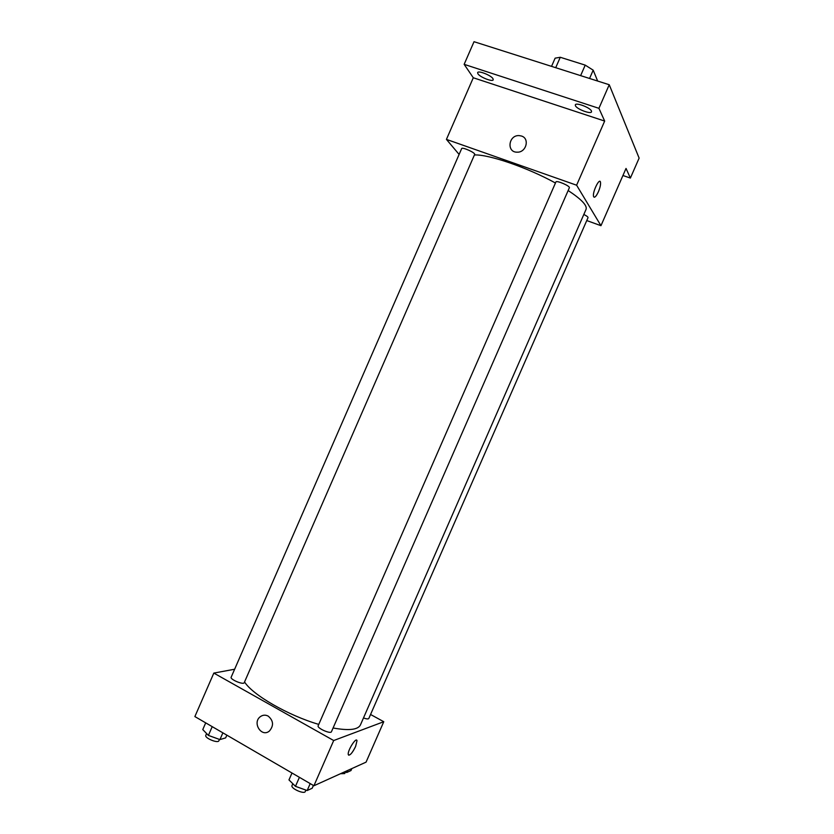 <?xml version="1.0" encoding="UTF-8"?>
<svg xmlns="http://www.w3.org/2000/svg" width="834" height="834" viewBox="0 0 834 834"><rect width="100%" height="100%" fill="white"/><g stroke="black" fill="none" stroke-linecap="round" stroke-linejoin="round"><path stroke-width="1.25" d="M555.715 67.7L560.271 57.275L555.131 58.161L551.545 66.376M560.271 57.275L585.218 65.125L593.193 70.171L597.655 81.044M589.565 78.469L593.193 70.171M580.631 75.633L585.218 65.125M459.107 154.426L446.43 139.393L473.295 77.76L464.152 64.343L474.025 41.7L609.237 84.734L639.125 158.106L630.379 178.069L622.935 175.505M464.152 64.343L598.927 108.326L609.237 84.734M598.927 108.326L604.671 121.066L576.607 185.211L600.96 225.691L626.032 168.437L630.379 178.069M593.589 196.553C592.119 192.727 599.344 177.496 600.459 182.041C600.855 184.21 600.167 187.452 598.395 191.768C596.122 196.532 594.517 198.127 593.589 196.553C592.13 192.727 599.344 177.496 600.459 182.041C600.866 184.21 600.178 187.452 598.395 191.768C596.675 195.49 595.247 197.314 594.1 197.22M492.977 78.698L493.217 79.783C492.623 82.17 479.873 77.145 477.903 73.757L477.632 72.631C478.184 70.223 491.132 75.331 492.977 78.698M591.442 110.995L591.525 111.829C590.837 114.466 576.794 109.139 575.429 105.741L575.324 104.855C575.96 102.196 590.222 107.607 591.442 110.995M473.295 77.76L604.671 121.066M333.089 727.988C348.862 730.834 357.974 729.813 360.434 724.923L586.062 209.355C587.407 205.571 581.434 199.284 568.152 190.527M555.444 183.011C527.505 167.54 488.432 154.175 474.41 154.968M446.43 139.393L576.607 185.211M600.96 225.691L586.761 220.562M474.65 154.436C475.724 152.872 462.078 146.711 461.661 148.588L231.164 677.198C229.809 679.408 243.549 685.152 244.237 682.671L474.65 154.436M363.478 717.959C366.491 719.023 368.274 719.2 368.816 718.47L588.033 217.632C588.106 216.955 586.698 215.902 583.831 214.463M569.351 187.786C570.487 186.107 556.341 180.029 555.892 182L318.161 725.768C316.732 728.103 330.702 734.347 331.452 731.71L569.351 187.786M521.469 136.025C529.986 138.465 526.233 152.643 517.195 152.174C506.29 152.507 508.479 134.806 519.228 135.608L521.469 136.025C529.986 138.465 526.233 152.643 517.195 152.174C506.29 152.507 508.479 134.806 519.228 135.608L521.469 136.025M318.755 724.392C288.147 715.478 252.514 694.858 244.55 681.941M234.635 669.233L213.827 673.09L333.694 740.529L383.765 721.712L370.567 714.488M213.827 673.09L194.875 716.573L313.918 785.753L333.694 740.529M313.918 785.753L366.063 762.14L383.765 721.712M348.289 754.614C347.163 751.027 356.306 736.495 356.994 740.738L355.597 746.472C352.188 753.248 349.759 755.958 348.289 754.614C347.163 751.038 356.306 736.495 356.994 740.738L355.607 746.472C352.834 752.185 350.509 755.083 348.643 755.177M268.204 716.114C273.5 720.67 273.906 725.632 269.434 731.001C261.532 737.85 251.951 722.651 260.344 716.667C262.835 714.884 265.462 714.696 268.204 716.114C265.462 714.696 262.835 714.884 260.344 716.667L260.344 716.667C251.962 722.651 261.532 737.85 269.434 731.001M205.706 722.859L202.777 729.573L208.396 735.411L219.936 739.591L225.66 737.871L226.848 735.15M208.396 735.411L212.222 726.643M219.936 739.591L222.887 732.846M219.478 739.424L218.894 740.748C218.018 743.678 204.267 737.986 205.821 735.327L206.603 733.545M344.776 771.773L346.736 772.492L350.978 770.553L351.844 768.573M346.736 772.492L347.611 770.491M345.391 772.003L344.703 773.566L340.449 773.733M291.994 773.014L288.971 779.915L295.465 786.337L307.173 790.538L312.177 788.255L313.407 785.451M295.465 786.337L299.406 777.319M307.173 790.538L310.206 783.595M305.922 790.09L305.296 791.508C304.347 794.625 290.388 788.359 292.015 785.555L292.817 783.72"/></g></svg>
